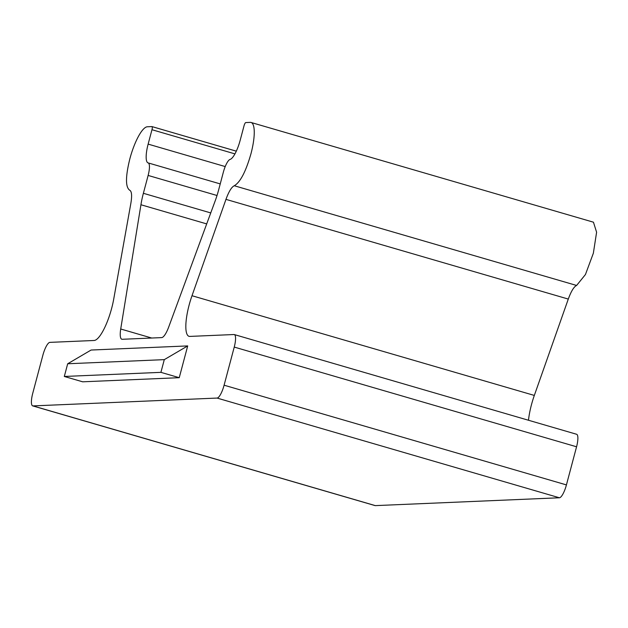 <?xml version="1.0" encoding="UTF-8"?>
<svg xmlns="http://www.w3.org/2000/svg" width="628" height="628" viewBox="0 0 628 628"><rect width="100%" height="100%" fill="white"/><g stroke="black" fill="none" stroke-linecap="round" stroke-linejoin="round"><path stroke-width="0.94" d="M234.291 334.559L576.614 434.27A13.196 3.47 106.2 0 1 576.567 446.783L566.425 484.91A13.196 3.47 106.2 0 1 559.399 497.769L375.316 505.619A13.196 3.47 106.2 0 1 375.01 505.579L32.68 405.876A13.196 3.47 -73.8 0 0 32.994 405.908L217.068 398.066A13.196 3.47 -73.8 0 0 224.094 385.2L234.244 347.08A13.196 3.47 -73.8 0 0 234.291 334.559A13.196 3.47 -73.8 0 0 233.977 334.528L189.789 336.412A32.994 8.674 106.2 0 1 189.02 336.318A32.994 8.674 106.2 0 1 189.13 305.027A32.994 8.674 106.2 0 1 192.003 295.725L225.962 199.366C228.828 191.524 231.599 186.987 234.283 185.747C240.304 182.222 245.87 171.554 250.957 153.766A32.994 8.674 -73.8 0 0 251.074 122.476A32.994 8.674 -73.8 0 0 250.297 122.382L245.784 122.578A3.297 0.871 -73.8 0 0 244.033 125.796L240.202 140.193A19.798 5.205 106.2 0 1 230.084 159.418A13.196 3.47 -73.8 0 0 223.34 172.229L218.591 190.096A32.994 8.674 106.2 0 1 214.917 201.604L168.728 326.96A16.501 4.341 106.2 0 1 161.655 337.605L122.217 339.285A16.501 4.341 106.2 0 1 121.832 339.246A16.501 4.341 106.2 0 1 120.717 329.001L140.939 204.752L206.698 223.906M593.444 222.186L596.6 232.219L593.358 253.194L585.445 274.522L576.606 285.457C573.929 286.69 571.158 291.227 568.293 299.069L534.326 395.428A32.994 8.674 -73.8 0 0 528.486 420.25M140.939 204.752A32.994 8.674 106.2 0 1 143.38 193.298L148.13 175.44A13.196 3.47 -73.8 0 0 148.177 162.919A13.196 3.47 -73.8 0 0 148.137 162.911A19.798 5.205 106.2 0 1 148.067 162.888A19.798 5.205 106.2 0 1 148.137 144.118L151.968 129.713A3.297 0.871 -73.8 0 0 151.976 126.589A3.297 0.871 -73.8 0 0 151.898 126.581L147.384 126.77A32.994 8.674 -73.8 0 0 129.823 158.931C125.459 176.688 125.404 187.113 129.666 190.206C131.747 191.242 132.139 195.646 130.844 203.417L113.723 299.061A32.994 8.674 106.2 0 1 111.651 308.332A32.994 8.674 106.2 0 1 94.082 340.486L49.895 342.37A13.196 3.47 -73.8 0 0 42.869 355.236L32.727 393.356A13.196 3.47 -73.8 0 0 32.68 405.876M82.653 381.808L179.247 377.687L187.701 345.918L91.099 350.039L67.691 363.761L64.307 376.462L82.653 381.808M64.307 376.462L160.909 372.349L164.293 359.64L67.691 363.761M179.247 377.687L160.909 372.349M187.701 345.918L164.293 359.64M151.717 338.029L120.717 329.001M576.606 285.457L234.283 185.747M225.962 199.366L568.293 299.069M534.326 395.428L192.003 295.725M234.244 347.08L576.567 446.783M566.425 484.91L224.094 385.2M217.068 398.066L559.399 497.769M375.316 505.619L32.994 405.908M236.301 151.16L152.047 126.621M151.968 129.713L234.935 153.884M225.224 166.569L148.137 144.118M148.177 162.919L220.24 183.91L148.224 162.935M148.13 175.44L217.021 195.496M210.749 212.923L143.38 193.298M593.397 222.179L251.074 122.476M236.309 151.152L151.976 126.589"/></g></svg>
